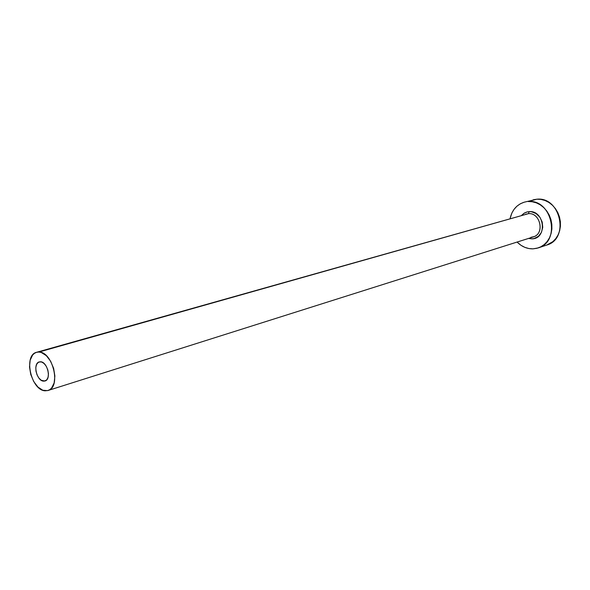<?xml version="1.0" encoding="UTF-8"?>
<svg xmlns="http://www.w3.org/2000/svg" width="590" height="590" viewBox="0 0 590 590"><rect width="100%" height="100%" fill="white"/><g stroke="black" fill="none" stroke-linecap="round" stroke-linejoin="round"><path stroke-width="0.89" d="M43.653 381.147C36.639 381.147 32.568 363.337 39.272 361.899L41.713 362.017L44.176 363.588L46.322 366.368L47.827 369.937L48.446 373.736L48.085 377.187L46.816 379.753L44.825 381.044L41.189 380.248L38.859 378.02L37.03 374.812L35.961 371.095L35.813 367.43L36.624 364.369L38.262 362.378L40.489 361.766C47.48 361.618 51.662 379.518 44.988 381L43.653 381.147L46.175 380.373L43.653 381.147M531.044 237.328L533.286 236.929C544.924 233.942 540.44 212.37 528.433 213.661L529.134 211.633L526.804 212.024L524.621 212.924L521.619 215.35L523.957 213.322L527.312 211.891L529.134 211.633L528.433 213.661L525.587 214.273M530.875 237.35L534.238 236.575C544.946 232.541 539.857 212.407 528.433 213.661L38.896 352.038C52.864 351.588 61.338 387.483 48.019 390.499L45.238 390.801C31.182 390.654 23.15 355.121 36.587 352.296L38.896 352.038L528.433 213.661L36.587 352.296L34.456 353.307L32.642 354.996L30.179 360.158L29.522 366.995L30.761 374.473L33.696 381.509L37.915 387.04L42.782 390.248L47.576 390.617L49.722 389.695L51.573 388.065L54.147 382.947L54.877 376.029L53.638 368.389L50.622 361.22L46.3 355.645L41.359 352.518L38.896 352.038L36.565 352.304M538.198 247.918L546.797 245.049C569.711 238.854 560.552 196.411 536.834 199.206L528.094 201.529C551.975 198.734 561.26 241.694 538.198 247.918L532.962 248.855C526.988 248.921 521.7 246.65 517.098 242.055L520.97 245.285L524.783 247.328L528.832 248.53L532.962 248.855L537.018 248.272L540.853 246.797L544.304 244.481L547.24 241.413L549.541 237.711L551.112 233.5L551.886 228.964L551.827 224.274L550.949 219.613L549.268 215.173L546.864 211.131L543.825 207.643L540.278 204.855L536.376 202.857L532.254 201.743L528.094 201.529L536.834 199.206L524.045 202.237L520.262 203.823L516.899 206.22L514.067 209.332L511.869 213.034L510.085 218.61C512.009 210.018 516.811 204.524 524.488 202.112M531.929 238.839C547.609 238.972 544.703 210.106 529.134 211.633L531.524 211.766L536.118 213.573L539.872 217.179L542.203 222.032L542.748 227.379L541.421 232.386L538.434 236.288L534.267 238.493L531.929 238.839L528.529 238.434M546.724 245.079L552.867 241.642L555.787 238.603L558.074 234.938L559.645 230.779L560.419 226.287L560.375 221.648L559.497 217.046L557.838 212.666L555.456 208.668L552.447 205.231L548.929 202.473L545.057 200.512L540.964 199.405L536.834 199.206L533.212 199.796M533.286 236.929L48.019 390.499"/></g></svg>
